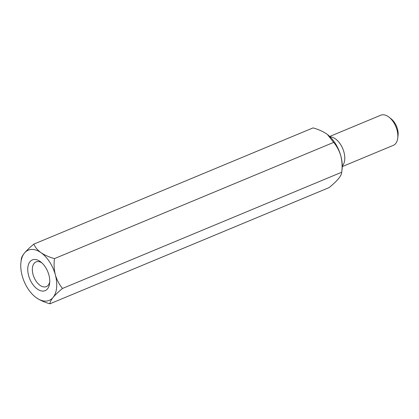 <?xml version="1.0" encoding="UTF-8"?>
<svg xmlns="http://www.w3.org/2000/svg" width="419" height="419" viewBox="0 0 419 419"><rect width="100%" height="100%" fill="white"/><g stroke="black" fill="none" stroke-linecap="round" stroke-linejoin="round"><path stroke-width="0.63" d="M35.746 297.317L36.495 297.862A27.198 15.875 67.4 0 1 35.489 297.118A27.198 15.875 67.4 0 1 22.155 275.702A27.198 15.875 67.4 0 1 20.95 262.189A27.198 15.875 67.4 0 1 24.412 253.107C26.737 250.363 29.885 247.367 33.85 244.12L313.04 127.9C318.241 129.34 322.73 131.32 326.506 133.829L327.48 134.551L333.66 142.387C336.886 146.21 339.28 150.746 340.841 155.988C342.134 161.278 342.428 166.689 341.715 172.219L342.051 169.501A27.198 15.875 67.4 0 0 340.841 155.988A27.198 15.875 67.4 0 0 327.511 134.572L327.48 134.551M33.85 244.12C35.102 247.21 37.485 250.064 41.004 252.678C44.765 255.181 49.253 257.161 54.47 258.612L333.66 142.387M54.47 258.612C53.752 264.075 54.046 269.485 55.345 274.843C56.879 280.028 59.273 284.564 62.525 288.445L341.715 172.219C341.731 173.791 340.689 175.912 338.589 178.583C336.258 181.327 333.115 184.323 329.151 187.571L49.961 303.791C49.961 302.199 51.003 300.077 53.087 297.432A27.198 15.875 67.4 0 1 36.495 297.862C40.255 300.365 44.744 302.345 49.961 303.791M21.285 259.471C21.269 257.9 22.312 255.784 24.412 253.107A27.198 15.875 67.4 0 1 41.004 252.678A27.198 15.875 67.4 0 1 55.345 274.843A27.198 15.875 67.4 0 1 53.087 297.432C55.455 294.651 58.597 291.655 62.525 288.445M342.244 166.61L393.331 145.341A16.32 9.522 -112.6 0 0 397.741 138.123L398.05 135.536A13.057 7.621 -112.6 0 0 391.068 118.771L389.015 117.163A16.32 9.522 -112.6 0 0 380.787 115.209L329.701 136.474M397.741 138.123A16.32 9.522 -112.6 0 0 389.015 117.163M49.678 282.945A16.64 9.71 67.4 0 1 49.641 283.275A16.64 9.71 67.4 0 1 36.992 288.817A16.64 9.71 67.4 0 1 27.9 266.971A16.64 9.71 67.4 0 1 40.743 261.906A16.64 9.71 67.4 0 1 49.678 282.945M342.25 166.044A16.32 9.522 -112.6 0 0 342.773 148.708A16.32 9.522 -112.6 0 0 330.104 136.866M41.816 262.818A13.377 7.804 -112.6 0 0 36.055 261.901A13.377 7.804 -112.6 0 0 32.415 268.081A13.377 7.804 -112.6 0 0 40.088 285.365A13.377 7.804 -112.6 0 0 46.336 286.601A13.377 7.804 -112.6 0 0 49.751 281.867M20.95 262.189L21.311 259.183"/></g></svg>
